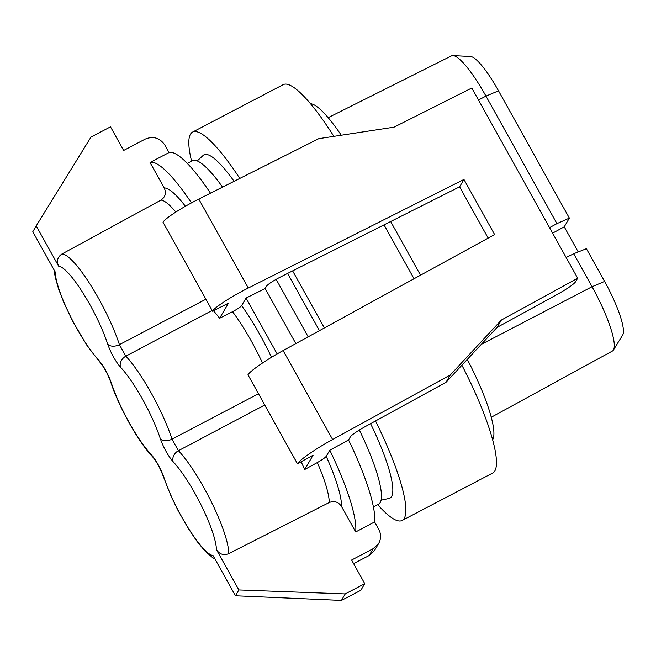 <?xml version="1.0" encoding="UTF-8"?>
<svg xmlns="http://www.w3.org/2000/svg" width="656" height="656" viewBox="0 0 656 656"><rect width="100%" height="100%" fill="white"/><g stroke="black" fill="none" stroke-linecap="round" stroke-linejoin="round"><path stroke-width="0.98" d="M212.118 310.501L125.829 356.183A9.086 7.216 136.6 0 0 120.548 367.262C115.358 361.144 111.085 353.461 107.723 344.211A56.318 11.423 -117.6 0 0 83.132 293.224A56.318 11.423 -117.6 0 0 58.638 266.164L36.228 225.894L32.8 231.724L55.211 271.994A56.318 11.423 -117.6 0 0 70.02 315.536A56.318 11.423 -117.6 0 0 98.498 359.898A9.086 7.216 136.6 0 0 99.778 362.005C103.837 366.86 107.436 373.395 110.569 381.636C118.334 405.99 138.211 441.857 152.381 456.527C156.448 461.373 160.048 467.917 163.18 476.149A9.086 5.699 162 0 0 163.934 477.461A56.318 11.423 -117.6 0 0 188.518 528.449A56.318 11.423 -117.6 0 0 213.02 555.509L235.43 595.779L238.858 589.949L216.439 549.679A56.318 11.423 -117.6 0 0 201.638 506.137A56.318 11.423 -117.6 0 0 173.159 461.775C167.969 455.666 163.688 447.982 160.326 438.725A56.318 11.423 -117.6 0 0 120.548 367.262M58.638 266.164C56.359 261.154 57.449 257.103 61.91 254.011A65.395 13.259 62.4 0 1 90.315 284.573A65.395 13.259 62.4 0 1 119.417 344.654L125.829 356.183A65.395 13.259 62.4 0 1 172.02 439.167L258.456 393.756M262.474 363.03A67.396 13.669 -117.6 0 0 232.527 311.715L219.604 318.258A67.142 13.612 62.4 0 0 213.438 310.755M210.494 193.184A104.452 21.181 62.4 0 0 169.027 152.569L150.044 162.491L164.213 187.96A76.481 15.506 62.4 0 1 185.41 206.271M150.044 162.491A104.452 21.181 62.4 0 1 191.462 202.901M232.527 311.715C237.644 308.992 240.67 306.959 241.621 305.63L246.057 298.078L265.155 288.509L266.59 286.057C268.386 283.9 273.15 280.809 280.891 276.791L459.618 186.812L488.171 238.112M277.152 353.937L246.057 298.078M264.729 405.014L178.432 450.697A9.086 7.216 136.6 0 0 173.159 461.775M160.326 438.725A9.086 5.699 162 0 0 172.02 439.167L178.432 450.697A65.395 13.259 62.4 0 1 211.995 503.185A65.395 13.259 62.4 0 1 228.698 553.672L329.255 502.512A67.396 13.669 -117.6 0 0 317.332 462.57C322.252 459.749 325.212 457.675 326.204 456.33A76.481 15.506 62.4 0 1 341.505 506.489L355.683 531.959L374.609 521.93L378.783 529.425C381.218 534.156 381.185 538.822 378.692 543.414L374.65 550.286L369.148 555.509L373.157 548.678L378.692 543.414M301.137 461.775A67.142 13.612 62.4 0 1 304.663 469.548L317.332 462.57M374.609 521.93A104.452 21.181 62.4 0 0 348.541 439.963L329.796 450.213L326.204 456.33M329.796 450.213A104.452 21.181 62.4 0 1 355.683 531.959M198.784 199.08L248.296 288.025C231.453 296.446 214.504 307.418 212.544 311.174L163.032 222.236C165 218.473 181.95 207.501 198.784 199.08L318.791 138.662L394.035 127.166L471.812 88.011L577.674 278.21L575.501 281.908C573.278 284.638 567.415 288.681 557.928 294.036L497.059 327.418L501.389 320.046L450.319 374.961L332.617 439.52C316.102 448.524 299.439 460.012 297.471 463.759L313.084 455.223L304.663 469.548M577.674 278.21L501.389 320.046M248.296 288.025L463.948 179.449L494.624 234.569L283.113 350.575C266.598 359.578 249.936 371.075 247.96 374.822L297.447 463.8M348.541 439.963L350.452 436.716C352.231 434.534 356.913 431.304 364.506 427.015L445.99 382.333L450.319 374.961M463.948 179.449L459.618 186.812M212.519 311.215L228.46 303.187L219.604 318.258M497.059 327.418L445.99 382.333M265.155 288.509L295.823 343.605M276.143 279.325L308.156 336.84M359.34 430.024A86.289 17.499 62.4 0 1 378.602 504.21L373.42 506.924M187.296 163.426L192.479 160.712A86.289 17.499 62.4 0 1 222.556 187.108M169.027 152.569L164.853 145.066C159.834 137.826 153.283 135.849 145.197 139.113L123.64 150.462L110.495 126.829L90.971 137.104L36.228 225.894M353.592 563.602L369.148 555.509M364.761 583.66L345.236 593.926L341.423 600.42L360.849 590.302L364.761 583.66L351.608 560.027L373.157 548.678M341.423 600.42L235.43 595.779M345.236 593.926L238.858 589.949M341.505 506.489C338.439 501.906 334.355 500.577 329.255 502.512M228.698 553.672C223.606 555.616 219.522 554.287 216.439 549.679M61.91 254.011L160.941 200.105C165.386 197.03 166.476 192.979 164.213 187.96M107.723 344.211A9.086 5.699 162 0 0 119.417 344.654L205.853 299.243M98.498 359.898C103.689 366.007 107.969 373.69 111.331 382.948A9.086 5.699 162 0 1 110.569 381.636M111.331 382.948A56.318 11.423 -117.6 0 0 151.11 454.411A9.086 7.216 136.6 0 0 152.381 456.527M310.468 103.73A82.631 16.761 62.4 0 1 341.268 135.226M420.537 275.2L390.664 221.531M467.293 359.422A82.631 16.761 62.4 0 1 492.664 439.709M191.577 161.179A111.602 22.632 62.4 0 1 192.552 132.102L283.171 84.665A111.602 22.632 62.4 0 1 333.871 136.358M192.552 132.102A111.602 22.632 62.4 0 1 239.801 178.432M197.218 160.941L203.171 155.398A86.166 17.474 62.4 0 1 234.085 181.302M461.898 365.228A111.602 22.632 62.4 0 1 492.779 473.009L402.161 520.446A111.602 22.632 62.4 0 1 377.708 504.677M375.511 420.98A111.602 22.632 62.4 0 1 402.161 520.446M370.574 423.694A86.166 17.474 62.4 0 1 389.065 498.445L381.12 500.184M414.034 278.767L384.031 224.869M324.384 327.943L292.625 270.887M319.447 330.649L287.599 273.421M481.258 344.408L592.056 286.721L604.611 281.432L586.39 248.698L573.705 253.749L592.056 286.721A59.04 11.972 62.4 0 1 613.417 350.05A59.04 11.972 62.4 0 1 612.384 351.067L491.278 417.241M604.611 281.432A49.954 10.127 62.4 0 1 622.692 335.011L613.417 350.05M478.486 100.007L485.965 96.112L498.519 90.823A49.954 10.127 -117.6 0 0 470.59 56.531L452.96 55.58A59.04 11.972 -117.6 0 0 451.533 55.85L328.148 117.67M549.539 227.657L556.944 223.63L485.965 96.112A59.04 11.972 -117.6 0 0 452.96 55.58M556.944 223.63L569.367 218.104L498.519 90.823M578.223 251.953L564.242 226.828L569.367 218.104M564.242 226.828L552.598 233.151M573.705 253.749L566.153 257.513M241.621 305.63A76.481 15.506 62.4 0 1 271.51 357.282M283.113 350.575L332.617 439.52M151.11 454.411C156.3 460.528 160.572 468.212 163.934 477.461M175.841 212.06A67.396 13.669 -117.6 0 0 160.941 200.105M212.544 311.174L163.032 222.236M297.471 463.759L247.96 374.822M54.104 269.993L55.186 277.029L58.564 288.927L64.042 303.056L72.824 321.489L87.207 345.827L99.778 362.005M214.93 558.945L212.618 557.649L204.795 550.835L196.956 541.298L188.461 528.761L178.309 511.049L171.372 496.879L163.18 476.149"/></g></svg>
